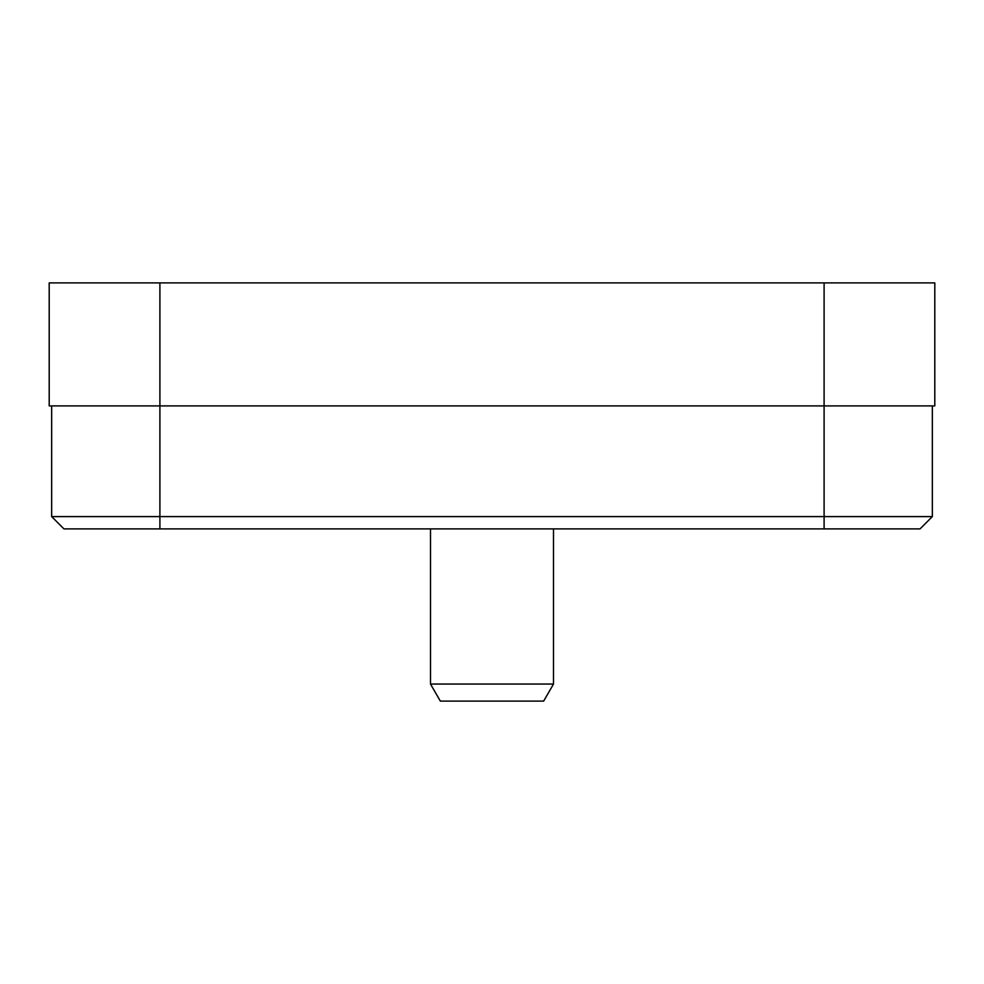 <?xml version="1.0" encoding="UTF-8"?>
<svg xmlns="http://www.w3.org/2000/svg" width="984" height="984" viewBox="0 0 984 984"><rect width="100%" height="100%" fill="white"/><g stroke="black" fill="none" stroke-linecap="round" stroke-linejoin="round"><path stroke-width="1.48" d="M932.34 516.6L920.04 528.9L824.1 528.9L824.1 282.9L934.8 282.9L934.8 405.9L159.9 405.9L159.9 516.6L932.34 516.6L932.34 405.9M159.9 528.9L63.96 528.9L51.66 516.6L159.9 516.6L159.9 528.9L824.1 528.9M49.2 405.9L49.2 282.9L159.9 282.9L159.9 405.9L49.2 405.9M824.1 282.9L159.9 282.9M51.66 405.9L51.66 516.6M553.5 684.052L543.66 701.1L440.34 701.1L430.5 684.052L553.5 684.052L553.5 528.9M430.5 684.052L430.5 528.9"/></g></svg>
